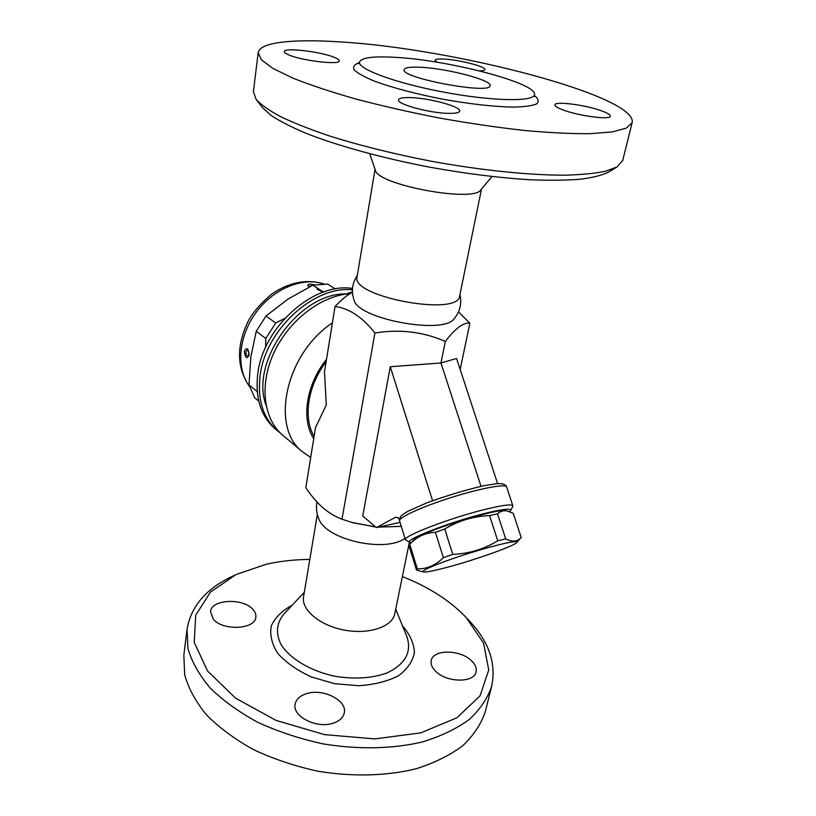 <?xml version="1.0" encoding="UTF-8"?>
<svg xmlns="http://www.w3.org/2000/svg" width="816" height="816" viewBox="0 0 816 816"><rect width="100%" height="100%" fill="white"/><g stroke="black" fill="none" stroke-linecap="round" stroke-linejoin="round"><path stroke-width="1.22" d="M435.887 671.507C432.052 667.804 430.511 664.132 431.246 660.501C433.041 649.332 459.694 649.373 471.107 660.389C475.238 664.193 476.891 668.018 476.085 671.874C474.351 682.961 447.015 682.819 435.887 671.507M402.38 576.575C428.655 586.918 449.932 600.566 466.191 617.518L483.551 643.1L488.743 670.007L480.063 695.824L456.991 717.733L420.801 732.87L374.891 738.908L324.564 734.635L276.134 720.426L235.651 698.221L207.58 671.058L194.228 642.335L195.718 615.172L210.528 592.008L236.171 574.474L266.516 564.193C280.194 561.133 294.617 559.541 309.805 559.429M306.439 693.671C322.799 688.031 347.504 700.424 344.25 712.99C343.199 717.58 339.619 720.946 333.509 723.078C317.138 729.127 291.934 716.448 295.168 704.106C296.239 699.23 299.992 695.752 306.439 693.671M252.817 609.307C255.214 611.878 256.214 614.53 255.836 617.273C255.173 629.483 222.819 631.094 213.272 619.171L210.518 611.643C211.324 599.291 242.954 597.73 252.817 609.307M234.937 575.066L231.683 576.647C205.836 588.958 190.954 606.533 187.048 629.371L187.935 648.496C191.76 661.756 199.155 674.903 210.1 687.929C223.043 700.587 238.945 712.052 257.805 722.333C278.032 731.615 299.707 738.776 322.83 743.835C357.847 749.69 392.516 748.966 422.117 742.019C440.722 736.348 456.43 728.851 469.22 719.528C480.104 709.41 487.57 698.353 491.62 686.368C496.434 663.704 489.1 641.978 469.618 621.17L466.191 617.518M186.976 629.911L183.845 655.248L184.661 674.761C188.404 688.265 195.667 701.627 206.448 714.847C219.208 727.688 234.896 739.286 253.511 749.639C273.493 758.982 294.902 766.163 317.761 771.181C352.379 776.954 386.702 776.026 416.058 768.784C434.52 762.899 450.126 755.177 462.876 745.6C473.729 735.226 481.205 723.904 485.316 711.654L491.62 686.378M317.342 514.366L303.583 596.659C301.002 609.715 319.739 625.576 344.393 630.095C369.026 634.797 392.343 626.81 394.791 613.724L409.418 542.11M316.945 501.83C315.904 507.736 316.526 513.366 318.811 518.731C325.4 539.519 385.121 553.207 404.95 538.315M352.798 522.719L375.401 526.912M460.173 369.464L469.883 323.197C463.478 322.279 455.287 328.369 445.312 341.486C423.382 331.786 399.922 328.96 374.921 332.999C362.243 316.996 348.952 308.173 335.029 306.551L324.482 371.974L326.288 404.95L315.506 427.615L305.827 487.662C316.414 503.737 328.471 514.253 341.986 519.2L351.982 522.475L375.584 526.922M378.451 527.126L401.258 526.361M399.381 519.823L398.29 517.66L395.536 517.293L376.349 527.585L362.732 515.987L390.272 366.731L440.956 362.977L445.312 341.486M481.001 486.285L440.956 362.977L456.572 358.479L497.587 483.623M376.349 527.585L400.034 522.393M512.723 506.512L512.836 505.808C511.612 503.962 502.258 505.186 484.786 509.459C449.769 518.048 401.972 536.51 405.409 539.784L409.948 542.385C402.757 540.488 449.443 522.158 484.276 513.56C502.411 509.113 511.204 508.113 510.643 510.551L509.643 511.683M411.182 542.701L409.948 542.385M507.317 511.03L505.808 510.714C498.515 507.521 417.67 533.093 413.916 539.774L409.51 544.486M521.21 537.54L513.244 513.295L507.46 511.061C503.88 510.204 500.565 511.122 497.505 513.805L489.59 515.6C473.494 516.242 458.541 520.71 444.73 529.003L435.428 532.348C425.432 532.695 416.874 536.663 409.724 544.272L408.938 545.567L416.486 570.017L417.343 568.905C426.952 569.058 435.622 565.315 443.384 557.665L452.758 554.38C469.067 553.666 484.061 549.148 497.77 540.804L505.685 538.866C512.254 542.15 517.436 541.702 521.21 537.54L521.016 537.764M497.505 513.805L505.685 538.866M489.59 515.6L497.77 540.804M420.515 571.231L416.486 570.017M442.303 568.589C469.384 561.857 514.162 546.271 516.64 542.569C519.639 539.478 496.475 544.588 468.68 553.381C440.875 562.132 419.23 571.149 423.575 571.914C425.779 572.291 432.021 571.18 442.303 568.589M409.724 544.272L417.343 568.905M435.428 532.348L443.384 557.665M444.73 529.003L452.758 554.38M390.272 366.731L432.551 500.698M341.986 519.2L374.921 332.999M459.949 294.596C461.978 303.664 460.01 311.753 454.033 318.862C443.455 334.978 357.765 318.944 354.062 300.145C351.094 291.414 352.165 283.203 357.286 275.502M352.42 292.016L347.902 293.199L348.728 294.505M335.029 306.551C341.935 299.207 347.738 294.505 352.441 292.454M458.48 311.957L469.883 323.197M375.054 169.279L357.082 276.757C350.054 296.677 458.612 316.996 459.673 295.953L459.694 295.831M369.74 153.775L375.34 170.105C376.859 184.793 473.749 202.919 480.859 189.853L480.94 189.761M256.275 99.583L262.313 107.426L271.004 115.393C279.694 121.115 291.363 127.082 306.02 133.294C337.589 145.758 382.316 158.12 429.767 167.188C465.997 173.706 499.535 177.908 530.369 179.775C549.525 180.52 566.151 180.346 580.227 179.245C592.64 177.643 602.035 175.297 608.41 172.196L608.879 171.911M562.51 109.742C557.246 107.722 554.717 106.08 554.921 104.815C554.992 100.868 586.439 105.07 602.126 111.047C607.767 113.138 610.49 114.862 610.317 116.209C610.552 120.197 577.932 115.831 562.51 109.742M410.734 97.614C429.706 98.083 461.519 106.784 459.683 111.149C459.163 112.771 455.359 113.506 448.249 113.353C429.226 113.087 396.403 104.05 398.585 99.827C399.167 98.114 403.226 97.379 410.734 97.614M334.591 57.477C337.773 58.793 339.313 59.925 339.211 60.874C340.017 65.249 301.298 60.67 288.456 54.764C285.58 53.519 284.192 52.448 284.294 51.571C283.927 47.216 321.392 51.694 334.591 57.477M437.07 62.24L435.05 60.241C435.458 59.14 438.6 58.762 444.455 59.099C459.765 59.874 486.285 66.728 484.867 69.625C484.653 70.421 482.858 70.839 479.492 70.88M622.741 160.344L617.029 166.943L605.554 171.258C594.925 173.451 581.278 174.757 564.621 175.185C529.054 175.236 480.624 170.269 430.848 161.15C392.996 153.796 358.754 145.258 328.134 135.527C309.295 129.101 293.332 122.747 280.225 116.474C268.954 110.364 260.926 104.672 256.132 99.409L253.399 91.535L258.182 52.805M341.578 42.004C294.464 38.74 259.753 41.963 258.203 52.622L261.334 59.782L272.84 68.381L292.811 78.101C310.182 85.007 331.153 91.973 355.725 99.001C381.919 105.886 409.632 112.2 438.865 117.932C468.2 123.165 496.363 127.306 523.352 130.366C548.893 132.722 571.088 133.824 589.917 133.702L612.296 131.917L626.382 128.102L632.155 122.604C637.418 95.962 454.339 48.705 341.578 42.004M395.25 57.334C373.228 56.059 361.315 57.63 359.519 62.036C357.469 69.003 395.954 83.232 444.088 92.198C492.201 101.245 533.511 101.949 534.419 94.768C538.468 83.436 448.882 60.047 395.25 57.334M420.995 67.3C447.474 68.483 492.446 80.294 490.09 85.711C490.844 94.87 399.779 77.826 404.155 69.625C404.94 67.534 410.55 66.759 420.995 67.3M347.698 295.188L347.84 293.933M347.851 293.852C319.291 296.8 287.752 321.82 273.452 353.756C259.06 385.693 263.741 419.536 282.958 435.418L302.879 452.095C269.974 428.176 285.172 353.971 332.398 322.901M346.922 293.954C300.064 291.771 249.512 361.253 266.016 405.164M280.337 433.031L277.532 430.868C263.211 418.343 257.397 400.054 260.08 376.023C265.118 330.164 313.956 285.355 352.41 289.833M277.532 430.868L275.227 428.93C260.906 416.405 255.071 398.147 257.734 374.167C262.793 327.175 313.844 281.897 352.492 288.476M265.557 347.494L265.802 338.477L275.696 323.014L284.753 318.403M321.973 292.587L326.237 291.139M335.274 288.976L327.695 284.09L312.895 285.161L287.803 299.217L266.016 316.006L256.224 331.316L250.838 357L249.002 384.887L254.755 397.82L258.733 401.084M322.922 291.74L312.895 285.161M275.696 323.014L266.016 316.006M265.802 338.477L256.224 331.316M257.234 391.578L249.002 384.887M314.639 284.825L309.937 284.121C307.153 284.651 307.02 285.539 309.56 286.793M244.28 351.319C245.3 358.214 246.911 359.468 249.125 355.093C248.421 348.136 246.809 346.871 244.28 351.319M245.891 351.767L247.676 349.778L248.911 352.563L248.37 356.357C246.799 356.398 245.973 354.878 245.891 351.767M309.029 286.324L311.906 285.631M402.431 625.709C409.877 634.338 413.885 643.232 414.457 652.402C412.794 661.337 407.449 669.14 398.422 675.801C387.427 681.391 374.167 684.695 358.632 685.715L334.621 683.665L311.477 676.994C297.33 670.487 286.13 662.653 277.868 653.504C271.82 644.059 269.627 634.858 271.289 625.913C275.125 617.559 282.061 610.684 292.118 605.288M304.307 592.283L284.009 613.938C276.563 622.812 275.512 632.869 280.826 644.12C289.578 658.645 310.835 671.364 335.723 676.413C355.082 679.402 372.188 678.249 387.059 672.945C405.256 664.102 411.896 652.106 407 636.959M395.536 517.293L398.534 517.925M405.409 539.784L399.565 520.853C398.086 517.711 421.637 506.889 450.881 497.638C480.124 488.356 505.879 483.562 506.634 486.938L512.836 505.808M359.356 62.71C354.348 64.403 352.614 66.79 354.154 69.87C357.724 73.297 364.619 77.102 374.84 81.304C393.118 87.934 415.885 93.932 443.119 99.266C470.444 104.101 493.823 106.723 513.244 107.11C524.28 106.886 532.083 105.815 536.632 103.907C539.172 101.592 538.417 98.746 534.347 95.36M249.41 386.254C235.957 368.455 238.323 336.743 255.867 312.742C273.309 288.66 302.756 276.655 323.83 283.978M322.636 291.995L316.924 289.201M326.125 361.763C307.693 385.733 302.93 417.761 314.099 436.366M326.522 359.315C306.143 384.581 301.002 419.434 313.721 438.671M395.719 609.195L407.011 636.959M373.391 526.759L374.952 526.871M354.419 523.199L351.982 522.475M510.643 510.551L512.764 506.43M516.64 542.569L521.108 537.652M423.575 571.914L420.332 571.19M399.565 520.853L400.534 516.559L402.37 514.753L408.102 511.142L427.247 502.687C446.893 495.577 465.783 489.906 483.929 485.663L497.199 483.643L502.177 483.745C504.961 484.612 506.44 485.683 506.634 486.938M459.673 295.953L481.491 189.098M480.859 189.853L491.997 176.562M608.41 172.196L617.029 166.943M622.669 160.64L632.155 122.604M534.562 96.553L534.419 94.768M359.499 62.128L358.765 63.719M309.743 286.702L309.04 286.467M249.502 386.539C237.068 368.506 236.273 347.483 247.115 323.452C251.165 314.374 259.417 304.531 271.871 293.933C289.456 282.091 306.867 278.776 324.115 283.968M310.692 457.49L302.879 452.095"/></g></svg>
